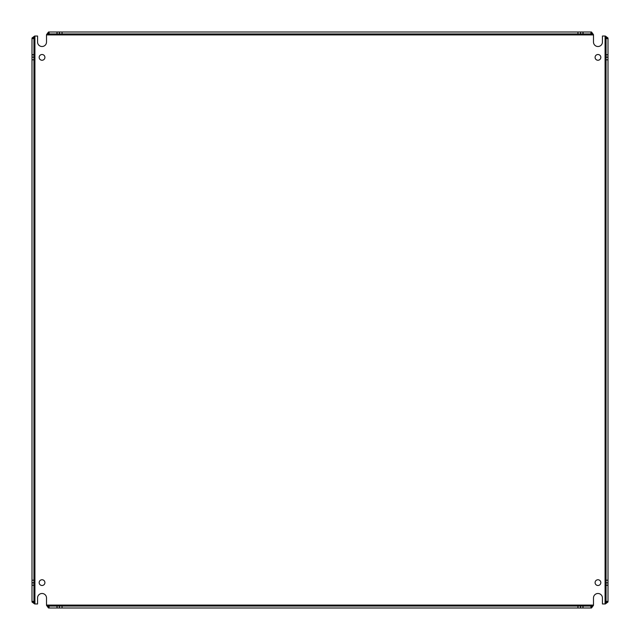 <?xml version="1.0" encoding="UTF-8"?>
<svg xmlns="http://www.w3.org/2000/svg" width="640" height="640" viewBox="0 0 640 640"><rect width="100%" height="100%" fill="white"/><g stroke="black" fill="none" stroke-linecap="round" stroke-linejoin="round"><path stroke-width="0.96" d="M42.04 54.504A2.872 2.872 0 0 0 39.168 57.376A2.872 2.872 0 0 0 42.04 60.248A2.872 2.872 0 0 0 44.912 57.376A2.872 2.872 0 0 0 42.04 54.504M597.96 54.504A2.872 2.872 0 0 0 595.088 57.376A2.872 2.872 0 0 0 597.96 60.248A2.872 2.872 0 0 0 600.832 57.376A2.872 2.872 0 0 0 597.96 54.504M42.04 579.752A2.872 2.872 0 0 0 39.168 582.624A2.872 2.872 0 0 0 42.04 585.496A2.872 2.872 0 0 0 44.912 582.624A2.872 2.872 0 0 0 42.04 579.752M597.96 579.752A2.872 2.872 0 0 0 595.088 582.624A2.872 2.872 0 0 0 597.96 585.496A2.872 2.872 0 0 0 600.832 582.624A2.872 2.872 0 0 0 597.96 579.752M593.488 34.688L591.504 32L591.504 33.944L593.488 34.688L593.488 42.04A4.472 4.472 0 0 0 597.96 46.512A4.472 4.472 0 0 0 602.432 42.04L602.432 36.032L605.08 36.032L605.08 603.968L602.432 603.968L602.432 597.96A4.472 4.472 0 0 0 597.96 593.488A4.472 4.472 0 0 0 593.488 597.96L593.488 605.08L46.512 605.08L46.512 597.96A4.472 4.472 0 0 0 42.04 593.488A4.472 4.472 0 0 0 37.568 597.96L37.568 603.968L34.92 603.968L34.92 36.032L37.568 36.032L37.568 42.04A4.472 4.472 0 0 0 42.04 46.512A4.472 4.472 0 0 0 46.512 42.04L46.512 34.688L48.496 33.944L48.496 32L46.512 34.688M48.496 33.944L591.504 33.944M34.688 36.032L32 38.008L33.944 38.008L34.92 36.032M34.92 603.968L33.944 601.992L32 601.992L34.688 603.968M33.944 601.992L33.944 38.008M46.512 605.312L48.496 608L48.496 606.056L46.512 605.08M593.488 605.08L591.504 606.056L48.496 606.056M591.504 606.056L591.504 608L593.488 605.312M605.312 603.968L608 601.992L606.056 601.992L605.08 603.968M605.08 36.032L606.056 38.008L606.056 601.992M606.056 38.008L608 38.008L605.312 36.032M580.632 33.944L580.632 32L582.944 32L582.944 33.944M57.056 33.944L57.056 32L59.368 32L59.368 33.944M33.944 57.12L32 57.12L32 54.808L33.944 54.808M33.944 585.192L32 585.192L32 582.88L33.944 582.88M59.368 606.056L59.368 608L57.056 608L57.056 606.056M582.944 606.056L582.944 608L580.632 608L580.632 606.056M606.056 582.88L608 582.88L608 585.192L606.056 585.192M606.056 54.808L608 54.808L608 57.12L606.056 57.12M590.928 33.944L590.928 32L591.504 32M583.072 33.944L583.072 32L590.928 32M580.496 33.944L580.632 32M577.944 33.944L577.944 32L580.496 32M62.056 33.944L62.056 32L577.944 32M59.504 33.944L59.504 32L62.056 32M56.928 33.944L57.056 32M49.072 33.944L49.072 32L56.928 32M48.496 32L49.072 32M33.944 38.584L32 38.584L32 38.008M33.944 54.68L32 54.68L32 38.584M33.944 57.256L32 57.12M33.944 59.808L32 59.808L32 57.256M33.944 580.192L32 580.192L32 59.808M33.944 582.744L32 582.744L32 580.192M33.944 585.32L32 585.192M33.944 601.416L32 601.416L32 585.32M32 601.992L32 601.416M49.072 606.056L49.072 608L48.496 608M59.504 606.056L59.368 608M57.056 608L56.928 606.056M62.056 606.056L62.056 608L59.504 608M577.944 606.056L577.944 608L62.056 608M580.496 606.056L580.496 608L577.944 608M583.072 606.056L582.944 608M590.928 606.056L590.928 608L583.072 608M591.504 608L590.928 608M56.928 608L49.072 608M606.056 601.416L608 601.416L608 601.992M606.056 582.744L608 582.88M608 585.192L606.056 585.32M606.056 580.192L608 580.192L608 582.744M606.056 59.808L608 59.808L608 580.192M606.056 57.256L608 57.256L608 59.808M606.056 54.68L608 54.808M606.056 38.584L608 38.584L608 54.68M608 38.008L608 38.584M608 585.32L608 601.416M46.512 34.92L593.488 34.92"/></g></svg>
